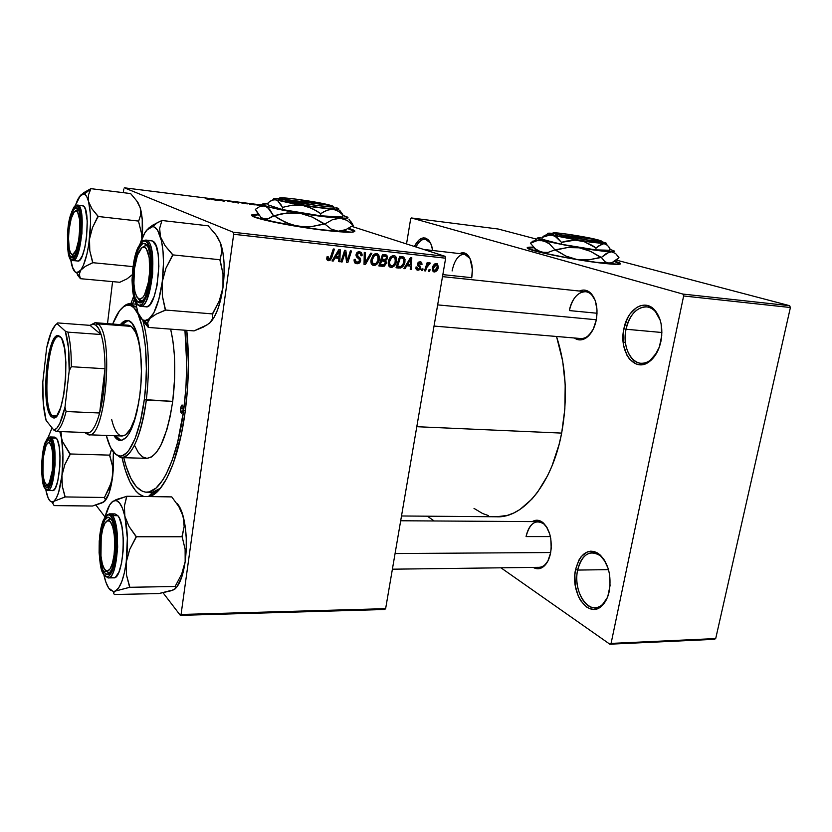 <?xml version="1.0" encoding="UTF-8"?>
<svg xmlns="http://www.w3.org/2000/svg" width="832" height="832" viewBox="0 0 832 832"><rect width="100%" height="100%" fill="white"/><g stroke="black" fill="none" stroke-linecap="round" stroke-linejoin="round"><path stroke-width="1.25" d="M626.049 329.243C621.026 350.823 636.22 371.332 650.156 360.37L657.041 352.352C652.454 359.954 647.015 363.594 640.723 363.251C629.803 362.606 622.534 345.301 626.049 329.243L661.887 332.498L626.049 329.243C629.772 314.475 636.709 307.018 646.849 306.883C652.954 307.83 657.436 312.364 660.306 320.476L655.47 311.698C645.819 300.123 629.325 310.523 626.049 329.243L623.875 328.817L626.049 329.243M660.941 341.328C658.871 350.553 654.992 357.344 649.293 361.691C634.566 373.246 618.582 351.572 623.875 328.817L623.095 334.506L623.688 345.738L627.026 355.42L629.606 359.216L636.116 363.99L639.818 364.759L643.635 364.395L647.421 362.887L651.03 360.277L654.306 356.668L659.37 346.996L661.762 335.4L661.107 323.721L659.641 318.448L654.763 310.086L651.55 307.32L647.993 305.646L644.249 305.105L640.432 305.708L636.719 307.424L630.105 313.841L627.442 318.282L623.875 328.817C627.328 309.067 644.706 298.043 654.909 310.253C661.159 318.063 663.166 328.422 660.941 341.328M577.637 570.076C572.374 592.134 589.836 617.24 602.576 604.448L607.318 597.646C604.178 604.146 600.038 607.516 594.89 607.755C583.294 608.473 573.789 587.111 577.637 570.076L608.504 569.639L577.637 570.076C580.216 559.062 585.218 553.259 592.634 552.666C597.636 552.854 601.962 556.026 605.602 562.193L600.538 555.88C589.805 549.338 582.171 554.07 577.637 570.076L575.578 569.546L577.637 570.076M609.284 591.178C607.89 597.605 605.415 602.503 601.858 605.852C588.401 619.341 570.024 592.81 575.578 569.546L574.85 574.922L575.349 586.05L578.365 596.357L580.705 600.725L586.622 607.038L589.992 608.733L593.466 609.336L596.918 608.816L600.215 607.173L605.779 600.808L607.838 596.315L610.054 585.593L609.482 574.018L608.171 568.506L603.762 559.094L597.626 553.03L594.204 551.543L590.741 551.169L587.35 551.897L581.298 556.483L578.854 560.154L575.578 569.546C580.341 552.646 588.39 547.643 599.716 554.538C608.39 563.285 611.582 575.494 609.284 591.178M354.796 231.566L347.932 228.665L354.796 231.566M348.66 228.27L353.683 230.121C358.02 232.877 348.286 232.939 324.49 230.318L293.519 225.826L266.136 220.407L252.252 216.06L251.919 214.781L258.097 214.23C251.732 214.188 250.016 214.916 252.928 216.434L252.928 216.434C259.022 219.794 296.088 227.042 324.49 230.318L351.978 232.17L354.91 231.015L348.66 228.27M471.723 277.836L472.326 269.36L469.986 258.45L468.447 255.892L464.599 253.001L459.701 253.614C462.519 252.158 465.109 252.543 467.48 254.79C471.786 259.771 473.19 267.457 471.723 277.836M586.134 337.906C582.005 340.548 578.074 340.569 574.361 337.99L579.769 339.914L582.743 339.529L588.526 335.93L593.289 329.066L596.284 319.966C594.485 328.359 591.094 334.339 586.134 337.906L591.687 331.947C588.297 336.627 584.542 338.811 580.445 338.51M543.733 566.467C540.322 569.182 536.817 569.483 533.208 567.393L538.138 568.766L543.431 566.717L547.81 561.194L550.576 553.051C549.318 559.146 547.03 563.618 543.733 566.467L547.934 560.955C545.438 565.126 542.454 567.247 538.959 567.32M148.429 496.558L152.797 492.138L160.524 488.186C157.165 491.046 153.868 492.409 150.613 492.263M185.151 411.902C178.87 459.774 163.249 494.198 149.042 496.569L156.229 492.7L159.817 489.05L166.785 478.39L173.254 463.518L181.293 434.512L185.151 411.902L187.564 387.889L188.396 363.605L186.774 330.356C189.374 356.408 188.833 383.583 185.151 411.902M143.884 496.486C134.306 493.23 127.026 480.282 122.023 457.652L125.216 469.83L130.042 482.123L135.751 490.974L138.882 493.958L143.884 496.486M561.662 433.098C567.902 398.31 566.197 366.101 556.525 336.471L562.702 361.119L565.198 384.665L564.845 409.042L561.662 433.098L416.79 426.702L561.662 433.098L559.052 444.631L551.97 466.045L547.602 475.675L537.493 492.305L531.887 499.127L519.886 509.538L513.646 513.042L507.322 515.393L496.642 516.776C523.193 518.346 552.146 483.85 561.662 433.098M569.379 310.575L597.043 313.248L569.379 310.575C572.374 298.168 577.824 291.876 585.749 291.71C589.722 292.292 592.842 295.142 595.109 300.258L591.802 294.996C584.293 286.416 571.958 295.36 569.379 310.575M526.063 536.588L550.389 536.588L526.063 536.588C528.195 527.082 532.251 522.101 538.231 521.643C541.622 521.789 544.617 523.879 547.217 527.914L543.847 523.942C535.548 519.033 529.62 523.255 526.063 536.588M620.329 263.973L614.38 261.539L620.329 263.973M533.676 247.218C527.831 246.938 525.928 247.385 527.946 248.56C532.47 251.586 575.058 260.094 601.328 263.099L619.237 264.243L620.516 263.817L619.965 263.068L614.952 261.165L619.798 262.964C622.513 264.753 616.356 264.794 601.328 263.099L570.003 258.398L544.118 253.24L527.914 248.539L527.405 247.478L532.761 247.177M153.254 494.853L150.166 494.801L153.254 494.853M95.909 505.066L105.05 517.015L95.909 505.066M162.999 592.717L180.336 615.358L384.686 609.492L385.632 608.66L445.65 258.211L233.678 234.27L181.064 614.463L385.632 608.66L384.686 609.492L180.336 615.358L162.999 592.717M386.578 263.078L384.238 266.209L378.841 265.918L382.481 254.467L386.214 254.977L387.483 256.287L387.338 258.762L385.663 260.593L386.578 263.078L385.663 260.593L387.546 257.91L386.693 255.216L382.481 254.467L378.841 265.918L383.001 266.365L379.08 265.169L383.001 266.365L386.578 263.078L385.528 262.704L386.578 263.078M400.754 267.977L396.032 267.758L399.662 256.391L403.78 257.119L405.101 259.678L404.102 264.659L400.754 267.977C403.156 266.802 404.57 264.732 404.997 261.789L403.78 257.119L399.662 256.391L396.032 267.758L399.069 268.081L396.25 267.062L400.754 267.977L397.727 266.895L400.754 267.977M417.966 270.254L416.25 269.318L415.958 267.01L417.03 266.978L417.799 269.131L419.588 268.622L419.682 267.342L417.706 265.418L417.425 263.827L418.35 262.163L420.482 261.778L421.751 262.735L421.99 264.482L420.919 264.524L419.806 262.735L418.475 264.108L420.753 266.895L420.16 269.506L417.966 270.254L420.846 268.112L418.506 263.754L419.806 262.735L420.919 264.524L421.99 264.482L421.065 262.018L420.025 261.695L417.425 263.827L419.786 268.091L418.194 269.214L417.03 266.978L415.958 267.01L416.832 269.89L417.966 270.254L416.728 269.818L417.966 270.254M423.072 268.986L422.562 270.598L421.512 270.483L422.011 268.871L423.072 268.986L422.011 268.871L421.512 270.483L422.562 270.598L421.585 270.254L422.562 270.598L423.072 268.986M426.67 267.654L425.578 270.92L424.518 270.806L427.149 262.631L428.21 262.746L427.658 264.441L429.052 262.912L430.175 263.006L429.686 264.389L427.877 264.971L426.67 267.654L430.321 263.141L429.666 262.756L427.658 264.441L428.21 262.746L427.149 262.631L424.518 270.806L425.578 270.92L424.601 270.566L425.578 270.92L426.67 267.654L425.651 267.301L426.67 267.654M328.588 260.707L326.83 259.355L327.038 256.776L328.193 256.745L328.411 259.168L329.878 258.981L333.289 248.986L334.433 249.111L330.658 259.865L328.588 260.707L331.75 257.67L334.433 249.111L333.289 248.986L330.699 257.254L328.879 259.324L328.193 256.745L327.038 256.776L327.33 260.177L328.588 260.707M335.057 257.951L333.226 261.04L332.01 260.915L338.853 249.6L340.226 249.756L339.862 261.747L338.738 261.633L338.874 258.367L335.057 257.951L338.874 258.367L338.738 261.633L339.862 261.747L340.226 249.756L338.853 249.6L332.01 260.915L333.226 261.04L332.186 260.634L333.226 261.04L335.057 257.951L334.038 257.566L335.057 257.951M438.329 267.238L435.76 271.638L433.971 271.95L432.546 270.785L432.796 266.656L434.928 263.838L437.507 263.91L438.329 267.238L437.299 263.765L436.509 263.515C434.117 263.9 432.723 265.533 432.328 268.434L433.368 271.71L434.242 271.991L433.295 271.658L434.242 271.991C436.55 271.586 437.923 270.005 438.329 267.238L437.33 266.895L438.329 267.238M430.102 269.745L429.593 271.346L428.553 271.232L429.042 269.63L430.102 269.745L429.042 269.63L428.553 271.232L429.593 271.346L428.626 271.003L429.593 271.346L430.102 269.745M371.883 253.292L365.425 264.482L364.031 264.337L364.281 252.439L365.383 252.564L365.175 262.756L370.708 253.157L371.883 253.292L370.708 253.157L365.175 262.756L365.383 252.564L364.281 252.439L364.031 264.337L365.425 264.482L364.042 263.962L365.425 264.482L371.883 253.292M360.703 260.634L359.84 262.569L357.479 263.744L354.921 262.954L354.089 260.946L354.182 259.397L355.306 259.366L356.054 262.018L357.916 262.34L359.278 261.446L359.466 259.574L356.678 256.994L356.023 255.31L356.814 252.772L358.946 251.732L361.265 252.522L362.066 254.155L362.034 255.757L360.911 255.757L360.828 254.218L359.663 253.198L357.947 253.375L357.178 254.592L357.427 255.694L360.381 258.315L360.703 260.634L357.178 254.592L359.268 253.126L360.266 253.49L360.911 255.757L362.034 255.757L360.984 252.283L359.528 251.753C357.677 251.618 356.522 252.554 356.065 254.55L356.907 257.254L359.466 259.574L359.59 260.624L357.126 262.361L355.316 261.134L355.306 259.366L354.182 259.397L355.066 263.068L356.834 263.723L355.025 263.037L356.834 263.723C358.862 263.838 360.152 262.808 360.703 260.634L359.611 260.229L360.703 260.634M344.365 254.904L342.098 261.986L340.964 261.872L344.635 250.245L345.81 250.38L347.308 260.738L350.355 250.89L351.489 251.014L347.838 262.6L346.663 262.475L345.145 252.148L344.365 254.904L345.145 252.148L346.663 262.475L347.838 262.6L351.489 251.014L350.355 250.89L347.308 260.738L345.81 250.38L344.635 250.245L340.964 261.872L342.098 261.986L341.058 261.591L342.098 261.986L344.365 254.904L343.294 254.509L344.365 254.904M406.786 265.72L405.018 268.715L403.874 268.59L410.509 257.598L411.798 257.743L411.289 269.391L410.228 269.277L410.405 266.105L406.786 265.72L410.405 266.105L410.228 269.277L411.289 269.391L411.798 257.743L410.509 257.598L403.874 268.59L405.018 268.715L404.009 268.362L405.018 268.715L406.786 265.72L405.818 265.377L406.786 265.72M396.573 261.134L393.973 266.271L392.038 267.311L389.854 267.01L388.565 265.46L388.159 262.881L389.012 259.303L390.51 256.994L392.954 255.601L394.649 255.788L395.918 256.818L396.698 259.303L396.573 261.134L395.086 256.006L393.858 255.59L390.51 256.994L388.253 261.976L389.667 266.895L390.988 267.374C394.129 266.885 395.99 264.805 396.573 261.134L395.543 260.78L396.573 261.134M379.361 259.251L376.75 264.43L374.795 265.46L372.58 265.158L371.186 263.401L370.843 260.998L372.975 255.33L374.785 253.937L377.395 253.854L378.685 254.894L379.486 257.41L379.361 259.251L377.915 254.134L376.594 253.656L373.204 255.081L370.937 260.094L372.299 264.971L373.724 265.522C376.906 265.034 378.789 262.943 379.361 259.251L378.321 258.877L379.361 259.251M445.13 256.329L351.749 226.377L445.13 256.329L445.65 258.211L385.632 608.66L181.064 614.463L180.336 615.358L181.064 614.463L233.678 234.27L233.314 232.253L445.13 256.329L445.65 258.211L233.678 234.27L233.314 232.253L445.13 256.329M262.579 205.109L124.311 187.803L233.314 232.253L124.311 187.803L262.579 205.109M255.216 204.88L250.255 204.485L248.404 203.528L255.216 204.88L248.404 203.528L250.255 204.485L255.216 204.88M208.208 199.243L205.473 198.671L208.614 199.17L207.438 198.411L208.385 198.526L209.383 199.347L208.208 199.243L209.539 199.202L208.385 198.526L207.438 198.411L208.551 199.066L207.906 199.118L205.473 198.671L208.208 199.243M218.452 200.065L223.07 200.98L221.614 200.179L222.55 200.304L224.234 201.23L217.994 199.836L224.234 201.23L222.55 200.304L221.614 200.179L223.07 200.98L218.452 200.065M233.667 202.207L227.386 201.011L233.667 202.207M239.554 202.426L237.806 202.925L233.21 201.635L238.077 202.852L239.554 202.426L238.077 202.852L233.21 201.635L237.806 202.925L239.554 202.426M247.905 203.778L241.072 202.862L247.905 203.778M212.274 199.545L211.006 199.586L212.056 198.983L213.19 199.129L217.558 200.398L212.274 199.545L217.558 200.398L213.19 199.129L212.056 198.983L211.006 199.586L212.274 199.545M260.198 205.733L255.58 204.599L260.655 205.161M262.049 205.494L255.809 204.558L260.541 205.774M123.77 189.041L123.334 192.66L123.77 189.041M112.58 281.611L107.505 323.648L112.58 281.611M151.767 493.178L155.574 493.241L151.767 493.178M427.367 516.194L434.19 520.978L427.367 516.194M500.947 567.809L609.856 644.197L714.407 639.33L715.707 638.57L790.4 307.518L683.634 295.974L611.083 643.406L715.707 638.57L714.407 639.33L609.856 644.197L500.947 567.809M411.372 217.963L682.906 294.07L789.62 305.687L616.346 260.104L789.62 305.687L790.4 307.518L715.707 638.57L611.083 643.406L609.856 644.197L611.083 643.406L683.634 295.974L682.906 294.07L683.634 295.974L790.4 307.518L789.62 305.687L682.906 294.07L411.372 217.963L498.16 229.018L411.372 217.963L410.644 218.972L406.526 243.953L410.644 218.972L411.372 217.963M536.245 239.044L498.16 229.018L536.245 239.044M432.734 250.494L430.83 243.734L429.302 241.062L425.454 238.087L423.29 237.879L418.902 240.053L414.388 246.47C418.725 238.202 423.322 235.966 428.158 239.741C430.414 241.998 431.933 245.575 432.734 250.494M550.576 553.051L551.2 548.371L550.794 538.751L549.786 534.196L546.364 526.49L541.57 521.602L538.886 520.468L536.162 520.25L532.272 521.612C535.86 519.47 539.438 519.813 543.015 522.642C549.91 529.62 552.438 539.75 550.576 553.051M596.284 319.966L597.012 310.066L595.358 300.955L593.705 297.159L589.108 291.803L586.342 290.451L583.409 290.056L579.384 291.034C583.7 289.151 587.621 290.014 591.167 293.602C596.398 299.915 598.104 308.703 596.284 319.966M474.011 508.394L482.612 513.521L488.582 515.632M527.301 248.009L534.217 247.77L527.238 248.04M452.098 270.951C454.459 260.01 458.619 254.415 464.568 254.176L470.007 258.513L468.177 256.058L464.402 254.155M133.567 296.431L130.863 303.742L133.567 296.431M251.836 215.374L258.513 214.822L251.607 215.519M242.497 203.216L247.364 203.871L242.497 203.216M238.482 203.008L238.576 202.301L238.482 203.008M211.962 199.701L212.056 198.983L211.962 199.701M212.42 199.472L214.947 199.878L212.42 199.472M260.936 205.317L257.005 205.161L261.414 205.462M433.389 268.414L436.29 264.545L434.668 264.004L436.686 264.67L437.299 267.114L434.418 270.962L433.389 268.414L432.401 268.081L433.389 268.414L434.075 270.868L435.885 270.244L437.237 267.446L436.914 264.857L434.678 265.356L433.389 268.414M364.135 259.23L365.29 259.657L364.135 259.23M364.073 262.35L365.175 262.756L364.073 262.35M354.276 259.386L355.233 259.75L354.276 259.386M354.078 260.666L355.316 261.134L354.078 260.666M355.846 261.872L354.245 261.279M358.602 251.763L359.164 253.084L358.602 251.763M360.994 255.112L362.076 255.507L360.994 255.112M360.974 255.382L362.034 255.757L360.974 255.382M357.209 252.387L359.268 253.126L357.209 252.387M356.127 254.218L357.178 254.592L356.127 254.218M356.013 255.174L357.427 255.694L356.013 255.174M356.138 255.986L359.133 257.119L356.242 256.069L357.781 258.003M356.231 262.122L354.65 262.652L356.231 262.122M357.77 257.972L356.751 256.474M345.384 254.55L346.57 254.998L345.384 254.55M345.904 257.92L347.1 258.367L345.904 257.92M346.31 260.354L347.308 260.738L346.31 260.354M346.611 262.132L347.838 262.6L346.611 262.132M344.157 251.784L345.145 252.148L344.157 251.784M337.158 256.776L337.126 257.702L337.158 256.776M338.749 261.321L339.862 261.747L338.749 261.321M336.055 257.296L338.874 258.367L336.055 257.296M335.878 256.641L337.917 253.282L336.866 252.897L337.917 253.282L339.186 250.962L338.239 250.619L339.186 250.962L338.936 256.974L334.838 256.246L338.936 256.974L339.186 250.962L335.878 256.641M326.872 257.358L327.933 257.764L326.872 257.358M330.699 257.265L331.75 257.67L330.699 257.265M327.766 258.898L326.872 259.501L327.766 258.898M426.681 264.108L427.658 264.441L426.681 264.108M429.302 262.798L430.321 263.141L429.302 262.798M428.178 263.713L429.218 264.066M420.94 264.129L421.99 264.482L420.94 264.129M418.288 262.215L419.806 262.735L418.288 262.215M417.518 263.422L418.506 263.754L417.518 263.422M417.394 264.066L418.496 264.441L417.394 264.066M417.414 264.649L419.245 265.283L417.414 264.649M417.851 265.595L420.576 266.542L417.851 265.595M419.796 267.748L420.846 268.112L419.796 267.748M416.728 268.715L416.104 269.048L416.728 268.715M408.387 264.524L408.346 265.387L408.387 264.524M410.238 269.017L411.289 269.391L410.238 269.017M407.337 265.034L410.405 266.105L407.337 265.034M407.597 264.43L409.562 261.175L408.564 260.832L409.562 261.175L410.8 258.918L409.906 258.606L410.8 258.918L410.478 264.742L406.598 264.087L410.478 264.742L410.8 258.918L407.597 264.43M401.284 256.568L401.939 257.93L401.284 256.568M403.978 261.435L404.997 261.789L403.978 261.435M398.403 266.635L396.271 267.01L398.403 266.635M397.54 266.542L400.317 257.837L399.308 257.494L401.866 258.014L399.412 257.171L403.177 258.357L403.946 261.602C403.447 264.992 401.773 266.698 398.902 266.698L396.531 266.188L401.024 266.5L403.499 263.349L403.905 259.355L401.866 258.014L400.317 257.837L397.54 266.542M392.787 255.632L393.442 256.88L392.787 255.632M390.312 265.678L388.991 266.23L390.312 265.678M389.324 262.153L391.206 257.982L390.021 257.566L391.206 257.982L393.598 256.942L391.456 256.194L394.441 257.234L395.522 260.894C395.117 263.786 393.702 265.491 391.29 266.022L390.374 265.689L389.324 262.153L388.294 261.789L389.324 262.153L389.428 264.358L390.395 265.71L392.891 265.595L395.044 262.683L395.346 258.357L393.89 256.994L391.737 257.525L389.324 262.153M385.871 254.883L386.547 255.122L385.871 254.883M384.207 254.665L384.613 255.902L384.207 254.665M386.495 257.546L387.546 257.91L386.495 257.546M382.855 259.594L385.663 260.593L382.855 259.594M382.751 259.584L383.604 260.926L382.751 259.584M381.794 264.857L380.037 265.273L381.794 264.857M384.186 261.134L380.9 260.021L385.091 261.456L385.507 262.922L383.458 264.971L380.359 264.701L379.35 264.326L380.359 264.701L381.586 260.842L383.874 261.092L381.254 260.073M382.013 259.501L383.146 255.934L382.127 255.57L384.998 256.142L382.252 255.174L386.027 256.402L386.464 257.847L385.601 259.407L380.994 259.137L385.393 259.532L386.36 258.294L386.287 256.662L383.146 255.934L382.013 259.501M385.497 256.214L382.273 255.122M381.586 260.842L380.578 260.468L381.586 260.842L380.359 264.701L384.644 264.514L385.299 261.654L381.586 260.842M375.596 253.687L376.293 255.008L375.596 253.687M373.121 263.848L371.727 264.399L373.1 263.838M372.018 260.27L373.922 256.069L372.715 255.642L373.922 256.069L376.345 255.018L374.182 254.259L377.25 255.351L378.3 259.012C377.894 261.914 376.47 263.64 374.026 264.17L373.058 263.796L372.018 260.27L370.978 259.886L372.018 260.27L372.965 263.734L375.658 263.734L377.822 260.811L378.113 256.454L376.626 255.07L374.452 255.611L372.018 260.27M415.958 246.979C418.756 241.54 421.928 238.95 425.474 239.21L430.55 243.152L428.854 240.968C424.362 237.422 420.066 239.418 415.958 246.979M180.596 408.044L183.217 408.169L180.596 408.044L181.594 405.226L182.385 405.142L182.998 406.401L183.113 410.176L181.636 413.213C180.69 412.724 180.336 410.998 180.596 408.044L182.073 405.007C183.019 405.496 183.373 407.222 183.113 410.176L182.364 412.672L181.324 413.067L180.596 408.044M120.578 440.398L117.354 438.235L115.482 435.75L121.181 440.544M139.776 395.522C135.398 424.424 128.908 439.442 120.276 440.565C117.998 440.388 115.908 438.766 114.005 435.698L117.437 439.535L120.765 440.575L125.986 437.778L129.418 433.035L134.139 421.97L136.802 412.35L139.776 395.522L140.941 383.386L141.398 371.134L140.702 353.694L138.445 338.811L136.188 331.011L131.934 323.19L128.7 320.809L125.299 320.746L120.38 324.626C122.73 321.672 125.091 320.299 127.462 320.518C137.883 320.237 144.716 359.143 139.776 395.522M121.306 457.631L114.494 453.284L120.453 457.527C130.27 460.106 141.908 435.614 146.318 400.078C140.66 437.07 132.319 456.258 121.306 457.631L146.63 458.349C158.205 457.007 166.899 438.017 172.713 401.378L144.3 399.589C139.984 434.398 128.627 458.422 119.028 455.936C113.724 454.605 109.47 447.772 106.298 435.417L110.448 447.273L116.012 454.594L120.182 456.05L122.346 455.686L126.755 452.754L128.939 450.185L135.2 438.298L140.494 420.909L144.3 399.589L145.787 384.176L146.359 368.618L145.444 346.486L142.542 327.714L137.977 314.007L134.254 308.256L132.236 306.467L130.156 305.417L125.882 305.5L123.718 306.613L119.465 310.887L112.705 324.043C117.385 311.844 122.502 305.531 128.055 305.094C141.43 302.89 150.748 352.529 144.3 399.589L146.318 400.078C149.926 368.306 148.793 341.879 142.927 320.788C148.793 341.879 149.926 368.306 146.318 400.078L172.713 401.378C176.03 373.859 175.344 349.783 170.654 329.139L172.9 340.87L174.346 354.858L174.658 377.905L172.713 401.378L170.248 416.104L166.972 429.322L160.919 445.162L156.374 452.483L151.663 456.914L146.973 458.359L142.48 456.862L138.351 452.566L134.742 445.702M136.375 307.31L129.657 303.68L122.886 307.237C125.424 304.626 127.962 303.462 130.51 303.722L136.375 307.31M183.622 410.613L185.318 410.686L183.622 410.613C177.195 459.888 160.514 493.761 146.172 492.19C136.5 490.922 129.033 479.43 123.75 457.694L126.162 466.461L130.811 478.234L136.302 486.678L142.47 491.358L145.735 492.17L149.105 491.91L155.969 488.145L162.781 480.002L166.078 474.344L172.255 460.054L177.632 442.25L183.622 410.613L185.931 387.629L186.732 364.395L184.933 330.221C187.689 355.742 187.252 382.533 183.622 410.613M132.579 303.888L134.358 299.239L132.579 303.888M120.879 435.791L124.041 435.656L125.653 434.772L130.437 428.958L134.794 418.746L138.705 402.75C134.399 424.414 128.804 435.5 121.93 435.989C117.551 435.386 114.119 429.842 111.634 419.338M95.222 322.712L97.76 323.846L95.056 322.702L90.241 325.198L95.222 322.712L128.565 325.25C135.19 326.83 139.391 338.447 141.159 360.1L139.599 346.445L137.779 338.395L135.46 332.093L131.29 326.383L97.76 323.846L96.034 325.26C97.958 326.851 99.653 329.94 101.098 334.526C103.698 343.086 104.988 354.484 104.998 368.732C104.822 385.174 103.033 399.932 99.632 413.005C96.574 424.018 93.132 430.56 89.315 432.65L86.892 433.15L85.062 432.494L87.786 433.139L89.315 432.65C93.132 430.56 96.574 424.018 99.632 413.005L103.532 392.142L104.998 368.732L99.632 413.005L66.113 411.528L64.979 407.233L69.191 370.895L71.313 366.714L104.998 368.732L99.632 413.005L66.113 411.528C63.222 422.677 60.008 429.312 56.472 431.434L89.315 432.65L56.472 431.434C60.008 429.312 63.222 422.677 66.113 411.528L64.979 407.233L69.191 370.895L68.494 348.015L65.291 331.126L57.065 323.669L57.689 322.93L90.033 325.354L101.098 334.526L98.748 328.765L96.034 325.26L93.08 324.126L90.033 325.354L93.423 324.137L96.034 325.26L97.76 323.846C114.556 333.57 105.56 439.878 88.525 434.782L84.781 432.609L88.358 434.762C105.425 440.606 114.66 333.653 97.76 323.846L131.29 326.383L128.284 325.229M128.055 320.622L125.07 321.693L121.857 324.74L128.055 320.622M119.361 435.074L117.905 433.836M150.166 277.815L149.105 277.586C146.962 291.616 143.749 298.834 139.474 299.26C134.566 296.296 132.891 286.156 134.451 268.83L133.89 283.65L134.982 291.907L137.082 297.409L139.911 299.281L143.042 297.18L144.57 294.684L148.314 282.62L149.604 272.376L149.23 257.743L146.276 248.498L144.882 247.218L141.825 247.697L137.405 255.372L134.451 268.83C136.469 255.029 139.651 247.728 143.967 246.938C148.959 249.548 150.675 259.761 149.105 277.586L150.166 277.815M138.112 298.594L141.014 301.142L143.031 300.654L141.118 301.153L138.112 298.594L139.901 300.685L137.998 302.245C127.962 296.951 134.129 240.417 144.508 243.464L146.796 245.669L146.026 245.398L142.366 247.322L145.922 245.378L147.566 246.21L145.818 245.367L142.366 247.322L145.922 245.378L147.566 246.21L145.319 243.755L146.9 245.18L148.283 247.707L150.259 255.653L150.904 266.386L150.124 278.2L148.023 289.182L144.966 297.596L141.44 302.151L139.682 302.765L137.998 302.245L135.169 297.95L133.328 290.004L132.756 279.604L133.505 268.258L135.481 257.618L138.393 249.205L141.846 244.317L143.614 243.464L145.319 243.755C155.646 247.354 149.75 305.448 139.402 302.765L137.998 302.245L139.901 300.685L138.112 298.594M596.326 319.758L437.653 304.886L596.326 319.758M138.102 202.779L140.254 207.834L136.635 200.762L130.624 193.565L90.865 188.656L130.624 193.565L136.635 200.762L140.254 207.834L140.754 214.573L138.694 221.094L98.103 216.476L92.061 208.957L88.608 201.708L88.452 194.969L90.834 188.926L84.396 194.064L81.786 194.241L80.434 195.343L75.067 206.263L77.761 199.399L81.026 194.813L79.082 197.07L83.522 193.825L84.396 194.064L90.834 188.926L81.266 194.584M72.914 255.965L74.433 256.11L72.914 255.965L71.687 254.415L72.914 255.965L71.313 257.254L72.914 255.965M78.406 209.799L76.918 208.052C84.23 210.413 79.383 259.75 72.103 257.556L70.252 256.038L69.337 253.937L68.11 247.468L68.401 229.33L72.01 213.086L74.474 208.759L76.918 208.052L78.967 211.13L80.288 217.589L80.007 236.278L78.458 245.544L76.242 252.782L73.736 256.87L71.313 257.254C64.189 253.698 69.16 205.483 76.461 207.896L78.406 209.799L77.646 209.508L75.421 210.891L78.406 209.799M77.584 261.019C85.842 263.817 91.385 208.416 83.044 205.816L77.563 205.057L75.379 206.055L77.563 205.057L83.044 205.816L77.563 205.057C75.733 207.626 78.073 200.148 71.063 213.616C64.501 230.911 68.526 262.995 71.074 259.324L71.084 259.262C68.037 258.586 66.997 248.518 67.943 229.06C71.25 210.902 74.329 203.226 77.158 206.014L78.125 205.244C86.372 207.834 80.85 263.338 72.686 260.541C75.972 261.914 79.05 252.866 81.931 233.407C82.358 214.594 81.089 205.213 78.125 205.244L74.506 206.794L71.833 211.474L68.63 224.016L67.475 234.229L67.621 248.664L68.952 255.663L71.084 259.262L73.705 258.866L76.419 254.446L78.822 246.615L80.985 231.202L80.798 216.32L79.373 209.331L77.158 206.014C80.33 206.18 81.453 216.362 80.506 236.569C76.991 255.133 73.85 262.694 71.084 259.262L72.686 260.541L78.062 261.019L79.477 260.291L82.326 255.736L84.822 247.676L86.58 237.318L87.225 221.135L85.363 209.238L84.282 207.012L82.347 205.618M79.633 276.39L79.56 272.345L80.673 270.265L85.342 266.375L92.529 262.881L92.747 262.142L89.783 250.796L89.502 239.044C91.135 223.756 90.834 211.307 88.608 201.708L90.303 213.47L90.542 223.246L88.806 244.223L86.975 253.885L83.377 265.366L80.673 270.265L76.575 272.709L80.579 278.502L77.272 274.768L80.434 278.689L119.798 282.277L127.067 278.824L132.215 274.747L127.067 278.824L119.798 282.277L80.434 278.689L79.269 274.425L80.673 270.265L85.342 266.375L92.674 262.683L133.006 266.604L92.674 262.683L89.783 250.796L89.502 239.044L92.498 227.573L98.02 216.133L92.061 208.957L88.608 201.708C87.495 197.444 86.091 194.896 84.396 194.064L86.726 196.591L88.608 201.708L88.452 194.969L90.865 188.656L83.699 192.702M138.632 221.645L141.398 232.96L141.866 238.909L141.398 232.96L138.632 221.645M76.575 272.709C74.422 272.22 72.717 269.266 71.458 263.869L71.042 260.302L72.259 266.812L75.41 272.199L77.958 272.574L80.673 270.265C84.646 264.524 87.589 254.124 89.502 239.044L92.498 227.573L98.103 216.476L138.694 221.094L140.754 214.573L140.254 207.834L142.241 219.419L142.21 238.098C143.073 225.618 142.418 215.53 140.254 207.834L137.145 201.51M71.458 263.869L72.675 267.478L70.564 258.856L71.458 263.869M92.674 262.683L92.747 262.142L92.674 262.683M98.103 216.476L98.041 217.038L98.103 216.476M80.038 236.007L79.3 235.851C77.646 247.894 75.286 254.155 72.228 254.623C68.89 252.325 67.839 244.026 69.066 229.726L71.25 218.296L74.433 211.578L75.535 210.85L77.553 211.931L79.55 219.388L79.872 227.188L78.707 240.084L75.993 250.401L72.675 254.623L70.699 253.313L69.254 248.914L68.515 238.139L69.066 229.726C70.647 217.849 72.977 211.546 76.076 210.808C79.466 212.867 80.538 221.208 79.3 235.851L80.038 236.007M71.687 254.415L73.549 256.225L74.433 256.11L73.611 256.235L71.687 254.415M471.744 277.69L442.842 274.622L471.744 277.69M217.474 236.974L220.605 243.256L215.769 234.582L208.187 225.815L161.928 220.49L208.187 225.815L215.769 234.582L220.605 243.256L217.142 236.527M148.346 320.632L150.02 318.365L144.612 320.757L142.563 319.862L148.522 327.246L147.659 322.868L150.02 318.365L156.208 314.111L165.547 310.034L212.659 313.924L212.638 318.635L209.695 323.086L203.258 327.142L194.064 330.907L148.325 327.444L147.659 322.868L148.346 320.632M140.702 300.747L139.901 300.685L140.702 300.747M140.067 306.322C144.862 307.861 149.063 297.086 152.682 273.988C152.88 251.846 150.904 240.646 146.775 240.386L145.621 241.322C150.166 241.883 151.902 254.322 150.831 278.626C146.058 300.55 141.679 309.213 137.706 304.626L139.121 305.781L137.706 304.626L139.516 305.209L141.43 304.554L143.364 302.671L147.004 295.526L149.854 284.814L151.455 272.199L151.528 259.73L150.072 249.413L147.337 242.861L145.621 241.322L143.78 241.02L141.866 241.946L138.133 247.26L134.982 256.36L132.85 267.873L132.038 280.124L132.662 291.366L134.638 299.978L137.706 304.626C133.39 303.347 131.768 291.096 132.85 267.873C137.29 246.501 141.554 237.65 145.621 241.322L146.775 240.386C158.423 244.348 151.684 309.795 140.067 306.322L137.696 304.699C130.312 300.612 130.343 262.454 138.278 246.948C146.546 236.33 143.582 242.268 145.777 240.063L152.506 240.999L145.777 240.063L142.21 241.654L145.777 240.063L151.299 240.656M145.787 306.79C157.529 310.284 164.299 244.972 152.506 240.999L155.875 245.398L158.132 254.259L158.881 266.25L156.988 285.823L154.003 296.868L150.197 304.221L148.179 306.145L146.182 306.81L140.265 306.332M136.136 304.824L138.029 312.905L142.563 319.862C140.234 318.146 138.33 314.61 136.864 309.234M209.695 323.086L212.638 318.635L212.742 313.29L219.263 300.945L222.966 287.56L220.761 299.354L217.641 309.66L213.866 317.751L210.08 322.733C216.07 316.399 220.366 304.689 222.966 287.56L222.997 273.811L220.074 259.75L172.692 254.873L220.074 259.75L221.811 251.597L220.605 243.256L222.862 252.158L224.058 263.047L224.089 275.153L222.966 287.56C225.181 269.672 224.39 254.904 220.605 243.256L221.811 251.597L219.981 260.406L222.997 273.811L222.966 287.56L219.263 300.945L212.659 313.924L165.547 310.034L162.354 295.932L162.219 281.934L158.798 299.53L153.806 312.874L148.096 319.946L146.182 320.726L142.563 319.862L148.325 327.444L144.373 322.639L148.325 327.444L194.064 330.907L207.563 324.615M152.755 226.595L157.352 222.695L161.928 220.49L159.661 228.353L160.41 236.694C163.738 248.55 164.341 263.63 162.219 281.934C159.671 299.926 155.605 312.062 150.02 318.365L156.208 314.111L165.329 310.253L162.354 295.932L162.219 281.934L165.932 268.206L172.609 255.538L172.557 254.446L172.609 255.538L172.557 254.446L165.027 245.638L160.41 236.694C158.382 230.298 155.834 226.938 152.755 226.595L146.765 230.048C144.29 233.126 142.064 237.723 140.088 243.859L144.914 232.7L148.658 228.114L152.443 226.574L154.274 227.011L157.643 230.318L161.512 240.926L163.01 251.108L163.488 262.954L162.219 281.934L165.932 268.206L172.692 254.873L165.027 245.638L160.41 236.694L159.661 228.353L161.928 220.49L152.849 225.098L148.429 228.301M146.203 244.39L145.777 245.076L146.203 244.39M141.045 301.319L141.388 302.182L141.045 301.319M137.717 304.98L137.03 304.127M143.031 300.654L139.901 300.685L143.031 300.654M157.352 222.695L149.386 227.49M165.329 310.253L165.63 309.379L165.329 310.253M111.311 519.397L109.845 518.887L106.902 520.967L109.938 518.887L111.311 519.397L110.032 518.898L106.902 520.967L109.938 518.887L111.311 519.397M114.078 554.798L115.086 555.079L114.078 554.798L112.414 563.285L110.011 569.026L107.255 571.147L104.572 569.4L102.378 564.117L100.974 556.14L101.202 537.098C102.648 526.698 104.978 521.186 108.17 520.551C112.871 519.896 116.262 538.907 114.078 554.798C112.559 565.313 110.198 570.773 107.016 571.147C102.253 571.345 99.122 552.479 101.202 537.098L102.783 528.798L105.092 522.995L107.806 520.593L110.51 522.007L112.788 527.103L114.275 535.132L114.733 544.887L114.078 554.798M395.065 553.55L550.68 552.531L395.065 553.55M110.24 572.302L108.711 572.822L105.882 570.752L108.618 572.822L110.24 572.302L108.711 572.822L106.007 570.95L104.187 572.53C96.252 562.411 99.861 515.289 108.451 517.202L110.906 518.825L112.289 521.217L114.473 528.788L115.617 539.084L115.502 550.482L114.15 561.142L111.79 569.369L108.805 573.893L107.214 574.538L105.664 574.08L102.846 569.982L100.776 562.318L99.736 552.261L100.37 535.954L102.159 526.562L104.77 519.99L107.838 517.244L110.906 518.825C119.028 527.498 115.731 576.046 107.141 574.538L104.187 572.53L105.882 570.752L108.805 572.822L110.24 572.302M50.825 441.355L48.183 442.645L50.825 441.355M52.395 470.038L53.092 470.226L52.395 470.038L52.676 453.7L51.667 447.262L50.076 443.404L48.142 442.666L46.176 445.099L43.264 457.496C44.47 448.094 46.29 443.102 48.714 442.541C52.364 444.985 53.591 454.147 52.395 470.038C51.137 479.554 49.296 484.494 46.883 484.858C43.274 482.134 42.068 473.013 43.264 457.496L42.962 473.408L43.919 479.814L45.469 483.818L47.382 484.796L49.369 482.55L52.395 470.038M48.963 486.158L46.436 484.734L48.963 486.158M45.157 486.491L47.195 485.191L46.436 484.734L45.157 486.491L42.775 478.587L42.099 470.392L42.671 456.685L44.034 448.552L45.968 442.645L48.194 439.868L50.388 440.69C56.337 446.867 53.165 489.174 46.883 487.687L45.157 486.491C39.343 479.284 42.671 438.006 48.953 439.733L51.355 442.458L52.874 448.396L53.435 466.222L50.648 482.518L47.33 487.625L45.157 486.491M47.882 438.11L49.899 436.946L51.542 438.006L50.606 438.786C53.435 440.95 54.392 451.849 53.456 471.505C50.242 487.906 47.403 493.522 44.949 488.363L47.289 489.601L48.526 488.717L50.887 484.099L52.78 476.258L53.914 466.43L53.3 447.127L51.657 440.7L49.442 437.85L47.008 438.953L44.72 443.758L41.829 461.022L42.37 479.804L44.949 488.363C42.234 485.794 41.34 475.051 42.266 456.123C45.302 439.993 48.079 434.21 50.606 438.786L51.542 438.006L49.899 436.946L47.965 438.017M54.558 437.112L56.326 438.173C63.128 445.037 59.509 492.544 52.364 490.61L54.205 489.632L55.474 487.729L57.741 481.187L59.831 466.658L60.008 456.082L59.155 446.753L57.439 440.138L56.326 438.173L51.542 438.006L56.326 438.173L54.662 437.112L49.899 436.946C48.1 438.766 50.419 434.346 45.375 441.938C40.716 452.972 40.414 482.113 44.949 488.394L45.604 489.174M102.274 502.58L105.05 500.781L105.425 499.699L104.364 497.588L109.803 487.074L112.663 476.497L109.075 493.126L104.728 501.176C108.337 497.245 110.978 489.018 112.663 476.497L113.391 452.036L113.506 466.627L112.663 476.497L112.445 465.847L109.689 455.645L111.53 449.29L109.751 455.135L70.21 453.981L62.546 441.646L61.318 437.486L61.038 431.61L62.951 455.187L61.963 475.405L64.823 464.62L70.21 453.981L109.751 455.135L112.445 465.847L112.934 471.13L111.592 481.874L104.51 497.484L65.166 496.933L62.296 486.2L61.963 475.405L58.625 492.336L56.378 498.004L53.945 501.259L65.166 496.933L104.51 497.484L105.425 499.699L103.886 501.883L92.518 506.022L54.153 505.606L52.79 503.454L53.945 501.259L52.707 501.914L50.326 501.27L48.194 498.098L46.831 493.314M52.78 502.944L53.945 501.259L51.886 501.987L54.153 505.606L92.518 506.022L101.982 502.954M103.459 502.164L102.513 502.528M47.861 438.09L52.062 427.866L47.861 438.09M59.779 431.558L61.318 437.486C63.263 448.469 63.482 461.105 61.963 475.405C60.185 489.32 57.512 497.942 53.945 501.259L65.031 497.037L62.296 486.2L61.963 475.405L64.823 464.62L70.148 454.501L62.546 441.646L59.779 431.558M51.542 438.006C58.25 444.881 54.642 492.471 47.58 490.537C50.835 490.901 53.331 482.258 55.089 464.61C55.026 448.365 53.851 439.494 51.542 438.006M51.886 501.987C49.234 501.498 47.185 497.255 45.729 489.289M70.21 453.981L70.148 454.501L70.21 453.981M175.687 588.276C180.066 583.731 183.227 574.86 185.172 561.662L185.11 549.214L182.031 536.276L184.153 526.625L183.269 516.61L185.234 526.583L186.243 537.982L186.233 549.973L185.172 561.662C187.21 545.126 186.576 530.109 183.269 516.61L178.859 506.646L171.766 496.902L126.859 496.246L171.766 496.902L178.859 506.646L183.269 516.61C181.626 510.505 179.598 506.147 177.185 503.547L181.979 512.387L184.142 521.643L184.153 526.625L182.166 536.765L136.178 536.765L129.033 526.479L124.842 516.173L124.384 506.106L126.859 496.246L112.84 501.301L116.199 500.531L119.475 502.84L122.429 508.165L124.842 516.173L127.358 538.002L126.225 562.193L129.719 549.442L136.178 536.765L182.166 536.765L185.11 549.214L185.172 561.662L181.678 574.111L175.438 585.884L175.729 588.203L174.938 589.066L170.695 590.866L158.787 593.58L114.358 594.495L113.37 592.852L115.305 591.084L113.298 591.5L108.722 588.12L105.934 582.306L103.834 574.642C105.092 580.622 106.725 585.114 108.722 588.12L110.271 590.002L113.599 591.51L129.636 587.298L175.365 586.477L129.636 587.298L126.443 574.839L126.225 562.193L124.342 572.946L121.753 581.714L118.664 587.891L115.305 591.084L129.449 587.392L129.719 586.706L126.443 574.839L126.225 562.193C123.895 578.531 120.255 588.162 115.305 591.084L113.37 592.852L114.358 594.495L158.787 593.58L171.35 590.377M108.16 577.918L113.568 577.845C123.354 579.914 127.14 525.325 117.853 515.684L112.289 515.642C121.451 525.304 117.676 579.998 108.004 577.918C112.632 578.011 115.846 567.746 117.655 547.144C117.166 528.424 115.378 517.92 112.289 515.642L111.186 516.589C115.18 519.948 116.646 533.374 115.596 556.878C112.58 578.292 106.111 579.176 103.906 574.725L104.634 575.64M175.136 588.775L173.254 589.961L175.729 588.203L175.438 585.884L181.678 574.111L185.172 561.662L181.854 576.763L176.966 586.83M112.84 501.301C109.751 503.589 107.151 508.862 105.03 517.13L109.606 505.055L112.84 501.301L115.326 500.438C119.205 500.604 122.377 505.856 124.842 516.173L124.384 506.106L126.672 496.371L116.189 499.585L111.748 502.226M111.966 577.304L113.734 577.834L115.534 577.127L118.914 572.104L121.597 562.921L123.115 551.013L123.23 538.273L121.93 526.781L119.423 518.336L117.853 515.684L114.837 513.895M114.379 513.947L112.611 514.904M110.292 518.138L109.959 518.825M108.826 572.822L109.169 573.581L108.826 572.822M117.853 515.684L115.003 513.895L109.47 513.854L112.289 515.642L117.853 515.684M106.444 515.559L109.47 513.854L106.444 515.559M103.906 574.725L107.193 576.919L108.909 576.222L112.143 571.345L114.712 562.432L116.168 550.878L116.293 538.522L115.055 527.374L112.684 519.168L111.186 516.589L109.554 515.154L107.869 514.904L104.551 517.889L101.722 525.002L99.247 540.925L99.112 552.781L100.235 563.659L103.906 574.725C100.1 570.814 98.738 557.627 99.788 535.163C102.575 514.582 108.857 512.46 111.186 516.589L112.289 515.642L109.47 513.854C107.505 515.923 109.855 510.9 103.376 520.177C97.521 533.218 97.791 566.145 103.906 574.756L103.906 574.725M129.449 587.392L129.719 586.706L129.449 587.392M136.178 536.765L136.105 537.368L136.178 536.765M136.105 537.368L136.063 536.266L129.033 526.479L124.842 516.173C127.712 529.953 128.18 545.293 126.225 562.193L129.719 549.442L136.105 537.368M172.172 590.294L173.254 589.961M60.923 337.501L58.999 336.586C48.048 334.61 41.902 405.246 52.042 415.511L51.002 416.374C40.654 405.839 46.935 333.59 58.115 335.577L60.081 336.502L61.818 338.988L64.532 348.327L65.884 362.253L65.624 378.55L63.783 394.545L60.663 407.628L56.815 415.73L54.798 417.529L52.832 417.737L51.002 416.374L49.348 413.514L46.852 403.894L45.677 390.374L46.644 367.162L48.984 352.924L52.333 342.056L56.222 336.242L58.188 335.587L60.081 336.502C71.209 344.25 64.532 422.23 53.196 417.82L51.002 416.374L52.042 415.511C41.818 405.153 48.162 333.871 59.166 336.606L60.923 337.501M56.826 415.709L52.042 415.511L56.826 415.709M46.114 420.472L53.945 430.206L56.472 431.434L53.945 430.206L56.888 428.106L59.81 423.426L64.979 407.233C61.755 421.117 58.084 428.782 53.945 430.206L46.114 420.472C43.493 410.769 42.39 397.966 42.806 382.065L43.316 403.614L46.114 420.472M90.033 325.354L101.098 334.526L67.881 332.134L65.291 331.126L57.065 323.669L55.609 324.802L51.386 331.781L46.623 348.015L42.806 382.065L46.623 348.015C49.494 334.526 52.978 326.414 57.065 323.669L57.689 322.93L90.033 325.354M104.998 368.732C104.988 354.484 103.698 343.086 101.098 334.526L67.881 332.134C70.231 340.777 71.375 352.3 71.313 366.714L104.998 368.732M56.753 323.856L57.689 322.93L56.753 323.856M56.41 416.218L54.35 416.926L52.042 415.511L54.194 416.915L56.41 416.218M71.313 366.714C71.375 352.3 70.231 340.777 67.881 332.134L65.291 331.126C68.255 340.413 69.555 353.673 69.191 370.895L71.313 366.714M278.855 199.118L279.469 199.077L278.502 199.815L279.625 200.273L281.237 198.942L330.096 205.223L296.109 199.139L282.152 197.829L279.802 198.089L281.237 198.942L280.186 198.526C273.936 195.686 317.834 201.614 330.096 205.223L281.237 198.942L279.625 200.273L278.096 199.347M337.813 208.53L335.847 207.563L337.459 208.094C340.205 209.175 338.634 209.539 332.748 209.196L302.37 205.338L307.268 206.523L316.493 210.829L320.757 213.668L320.434 215.8L282.152 209.529L282.464 207.397L292.25 205.182L302.37 205.338L311.99 208.395L320.757 213.668L326.778 210.278L332.748 209.196L335.546 209.747L340.631 212.763L342.898 214.968L342.576 217.048L320.434 215.8L320.757 213.668L323.773 211.744L329.774 209.383L332.748 209.196L338.177 210.974L342.898 214.968L339.633 210.163M332.686 206.71L333.85 207.012M273.302 199.815L275.985 199.909L274.113 199.191L270.161 201.25L268.216 202.748L267.925 204.828L268.216 202.748L270.161 201.25L274.082 199.701L275.985 199.909L277.805 200.886L281.029 204.755L282.464 207.397L282.152 209.529L320.434 215.8L342.576 217.048L342.898 214.968L341.338 212.368M282.152 209.529L267.925 204.828L282.152 209.529M258.991 215.457L255.382 209.342L260.312 206.18L262.766 205.608L267.478 207.189L273.416 215.602L268.237 218.764L265.73 219.274L261.05 217.589L255.382 209.342L260.312 206.18L265.169 205.93L262.787 204.953C261.165 203.965 262.933 203.559 268.081 203.726L262.174 204.287L267.613 206.669L299.988 213.231L336.617 217.974L347.038 218.182L347.88 217.911L347.36 217.048L342.815 215.509L346.226 216.528C349.887 218.026 347.89 218.587 340.215 218.213L347.152 220.397L353.184 225.378L345.758 229.684L338.208 231.202L331.146 229.091L324.792 224.026L332.54 219.648L340.215 218.213L347.152 220.397L353.184 225.378L348.962 219.149M260.395 217.006L263.318 218.899L272.605 221.489L298.043 226.429L285.584 222.518L274.196 215.769L286.884 212.982L299.988 213.231L312.478 217.152L323.877 223.922L311.137 226.689L304.626 227.022L291.699 224.91L279.739 219.409L274.196 215.769L280.488 214.074L293.394 212.649L299.988 213.231L312.478 217.152L324.792 224.026L332.54 219.648L340.215 218.213C330.179 217.599 316.774 215.935 299.988 213.231C283.379 210.465 271.773 208.031 265.169 205.93L269.599 209.321L273.416 215.602L274.196 215.769L268.237 218.764L263.318 218.899C269.89 221.135 281.466 223.652 298.043 226.429C314.787 229.133 328.182 230.714 338.208 231.202L331.146 229.091L324.792 224.026L311.137 226.689L298.043 226.429L320.663 229.653L338.208 231.202C344.677 231.431 347.131 230.974 345.571 229.83M346.58 217.048L344.032 215.779L346.58 217.048M345.894 230.693L338.208 231.202L345.758 229.684L353.184 225.378L351.198 221.967M260.354 217.1L261.05 217.589M274.113 199.191C272.667 198.359 274.664 198.13 280.114 198.494L273.614 198.723L277.805 200.886L282.464 207.397L292.25 205.182L302.37 205.338L275.985 199.909L293.925 203.882L315.349 207.293L332.748 209.196L338.666 209.082L335.847 207.563L337.73 208.478M334.37 208.208L326.466 208.239L312.447 206.575L280.758 200.626C293.873 204.703 344.417 211.276 333.206 207.501M331.313 205.577L282.37 199.295L317.231 205.556L331.146 206.814L333.112 206.492L332.02 205.826C342.576 209.352 294.871 203.133 282.37 199.295L280.758 200.626L282.37 199.295L331.313 205.577M552.126 233.906L551.762 234.354L555.214 235.498L556.577 234.291L595.837 239.335L567.362 234.166L553.675 232.814L553.436 233.282L556.577 234.291L553.332 233.23C549.224 231.234 581.922 235.945 595.837 239.335L556.577 234.291L555.214 235.498L551.543 234.083M547.81 233.73L542.256 237.359L544.378 235.622L542.256 237.359L550.046 234.957L590.886 242.237L605.27 243.641L606.226 243.142L601.193 241.519L605.592 242.83C607.09 243.443 606.538 243.714 603.949 243.63L579.644 240.542L584.064 241.602L592.29 245.45L596.066 247.988L595.702 249.881L561.111 244.234L561.475 242.341L575.026 240.146L584.064 241.602L596.066 247.988L602.066 243.901L603.949 243.63L607.225 245.024L609.887 248.404L609.523 250.255L595.702 249.881L596.066 247.988L598.104 246.189L603.949 243.63L605.665 244.026L608.629 246.532L609.887 248.404L609.523 250.255L595.702 249.881L561.111 244.234L541.913 239.21L542.256 237.359L541.913 239.21L561.111 244.234L561.475 242.341L565.937 241.155L575.026 240.146L579.644 240.542L552.604 235.258L557.346 237.806L561.475 242.341L555.069 236.226L547.81 233.73C547.071 233.262 547.966 233.095 550.493 233.21L553.103 233.397M535.798 249.215L536.255 250.557L541.424 252.262C550.087 254.602 561.954 257.036 577.044 259.553L565.864 256.048L554.954 249.86L567.393 247.572L579.29 247.822L590.491 251.326L601.338 257.452L606.518 253.323L611.426 251.805C605.02 251.566 594.308 250.234 579.29 247.822L590.491 251.326L600.61 257.369L588.942 259.802L577.044 259.553L571.334 258.18L565.864 256.048L555.755 250.026L567.393 247.572L579.29 247.822L543.566 240.718L549.64 244.015L554.954 249.86L548.059 252.408L541.424 252.262L535.475 248.934L530.41 243.235L533.125 240.947L530.41 243.235L537.014 240.666L540.311 240.292L546.718 241.987L549.64 244.015L554.954 249.86L548.059 252.408L544.7 252.73L538.325 250.962L535.475 248.934L530.41 243.235L537.014 240.666L543.566 240.718L537.389 238.638C536.453 237.994 537.68 237.744 541.06 237.879L537.139 238.43L543.566 240.718L574.07 246.948L606.112 251.451L614.214 251.659L613.392 250.567L609.7 249.371L613.475 250.609C615.482 251.472 614.796 251.867 611.426 251.805L615.607 253.5L618.987 257.712L611.551 262.954L606.944 262.933L604.906 261.726L601.338 257.452L609.024 252.169L611.426 251.805L615.607 253.5M610.21 249.891L609.648 249.621M617.386 255.372L618.987 257.712L614.006 261.778L609.159 263.359L604.906 261.726L601.338 257.452L588.942 259.802L577.044 259.553C592.03 261.966 602.742 263.234 609.159 263.359L612.31 262.662M535.038 249.818L548.194 253.968L571.834 258.669L596.346 262.319L611.957 263.13M543.837 236.558L547.446 235.279L552.604 235.258L547.612 233.584L552.365 233.334M603.221 242.362L601.203 241.54M602.378 242.653L582.941 240.822L556.733 235.872C571.802 239.678 609.346 244.951 601.661 242.206L601.869 242.299M556.733 235.872L555.183 235.487L556.702 235.872L558.106 234.676L587.278 239.99L601.297 241.103L597.407 239.72L558.106 234.676L556.733 235.872M597.407 239.72L600.621 240.677C607.849 243.235 572.426 238.254 558.106 234.676L597.407 239.72M650.156 360.37L649.293 361.691M602.576 604.448L601.858 605.852M353.59 230.703L353.683 230.121M156.614 492.367L152.641 492.294L156.614 492.367M584.48 338.853L434.034 326.061M623.178 342.139L625.425 342.337M542.641 567.278L392.392 569.192M619.694 263.494L619.798 262.964M467.147 254.467L423.696 249.454M496.652 516.776L401.502 515.975M543.847 523.942L543.015 522.642M591.802 294.996L591.167 293.602M468.177 256.058L467.48 254.79M437.299 263.765L436.592 263.526M436.332 264.545L434.678 263.994M433.982 270.816L432.349 270.254M360.984 252.283L359.507 251.753M328.276 259.064L326.716 258.471M417.591 269.027L415.906 268.434M421.065 262.018L420.16 261.716M419.879 262.746L418.298 262.205M403.78 257.119L402.636 256.734M395.086 256.006L393.858 255.59M390.374 265.689L388.398 264.971M386.693 255.216L385.59 254.831M377.915 254.134L376.553 253.656M373.058 263.796L371.082 263.068M428.854 240.968L428.158 239.741M600.538 555.88L599.716 554.538M655.47 311.698L654.909 310.253M129.657 303.68L128.055 305.094M135.73 304.158L130.51 303.722M151.174 492.274L146.734 492.201M120.453 457.527L119.028 455.936M141.014 301.142L139.474 299.26M142.49 301.267L141.118 301.153M585.749 291.71L442.499 276.619M145.818 245.367L143.967 246.938M87.901 190.247L83.522 193.825M73.663 256.235L72.103 257.556M77.771 209.529L76.461 207.896M73.549 256.225L72.228 254.623M73.611 256.235L74.277 256.298M77.646 209.508L76.076 210.808M147.67 324.449L144.612 320.757M146.026 245.398L144.508 243.464M141.222 301.163L139.402 302.765M109.845 518.887L108.17 520.551M110.022 518.887L110.958 518.898L108.451 517.202M400.681 520.759L538.231 521.643M108.711 572.822L109.866 572.811M108.618 572.822L107.016 571.147M50.19 441.178L48.714 442.541M50.294 441.189L48.953 439.733M48.859 486.304L48.287 486.294M48.235 486.294L46.883 484.858M48.339 486.304L46.883 487.687M52.364 490.61L47.58 490.537L44.949 488.394M113.818 592.041L113.298 591.5M108.004 577.918L103.906 574.756M108.805 572.822L107.141 574.538M115.326 500.438L116.189 499.585M58.999 336.586L58.115 335.577M88.358 434.762L86.892 433.15M122.2 435.999L88.525 434.782M95.056 322.702L93.423 324.137M55.619 416.988L54.35 416.926M54.194 416.915L53.196 417.82M280.186 198.526L278.502 199.815M262.787 204.953L261.737 205.743M553.332 233.23L551.762 234.354M537.389 238.638L532.22 242.33M534.57 248.123L536.255 250.557"/></g></svg>
